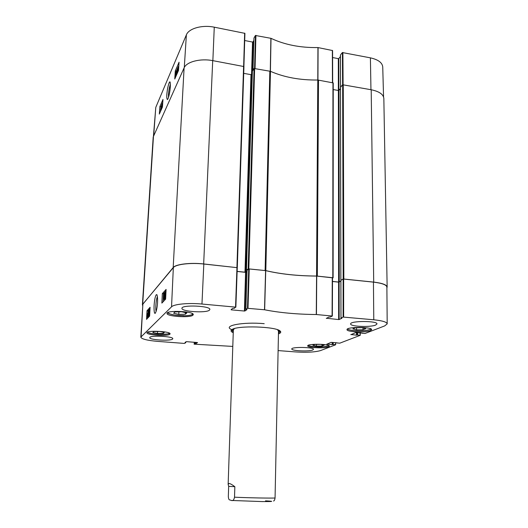 <?xml version="1.0" encoding="UTF-8"?>
<svg xmlns="http://www.w3.org/2000/svg" width="528" height="528" viewBox="0 0 528 528"><rect width="100%" height="100%" fill="white"/><g stroke="black" fill="none" stroke-linecap="round" stroke-linejoin="round"><path stroke-width="0.79" d="M169.831 333.432L169.099 333.254C167.6 335.366 147.807 334.224 147.893 332.02M350.15 330.007L347.266 329.175M370.676 328.786C370.96 330.779 355.753 331.617 350.064 329.96L350.097 329.967M192.515 313.685L192.179 314.16L192.713 313.817M192.179 314.16L192.991 314.048M193.07 314.134L192.984 314.206C191.506 315.209 188.133 315.724 182.873 315.764L182.879 315.605M182.873 315.764L183.711 315.592C174.695 315.467 169.415 314.45 167.891 312.55M169.851 334.244C167.746 336.488 146.289 335.115 146.949 332.759C146.5 330.125 170.867 331.313 170.075 333.874L169.851 334.244M328.555 346.843C324.641 348.579 307.19 347.78 307.699 345.88C307.118 343.563 329.974 343.847 329.393 346.157L328.555 346.843M370.425 330.653C365.495 332.805 346.48 331.98 347.015 329.637C346.302 326.713 372.247 326.733 371.633 329.663L370.425 330.653M192.938 315.183C190.166 318.041 166.287 316.444 167.033 313.421C166.511 310.009 194.185 311.296 193.274 314.629L192.938 315.183M156.163 311.408C155.245 308.986 156.143 298.742 157.456 296.591M152.823 332.567L153.912 331.558L159.713 331.465L164.36 332.389L163.198 333.392L157.463 333.485L152.823 332.567M314.978 344.428L320.694 344.362L324.225 345.16L322.06 346.025L316.417 346.084L312.873 345.292L314.978 344.428M352.823 328.871L355.516 327.763L362.036 327.664L365.779 328.667L363.026 329.762L356.591 329.861L352.823 328.871M178.774 314.384L173.633 313.229L175.045 311.916L181.691 311.771L186.833 312.952L185.335 314.252L178.774 314.384L178.906 311.83M237.263 267.683L235.858 307.21L237.263 267.67L203.821 264.02C190.463 262.508 175.705 264.317 173.336 267.617L142.89 304.042L140.811 337.148L171.541 306.814C173.884 304.141 188.602 302.742 201.96 304.036L235.554 307.118L234.326 308.306L232.795 308.352L231.178 309.507M237.125 271.451L245.579 272.342L244.411 311.032L244.919 310.985L246.081 272.283L245.579 272.342M246.081 272.283L246.998 271.531M247.051 270.303L248.728 268.924L247.474 308.299L245.896 309.362L247.051 270.369M332.31 316.008L332.508 277.82L316.582 276.065C297.554 275.953 280.606 274.144 265.736 270.633L248.728 268.924M332.495 281.49L338.593 282.13L338.639 319.559L339.161 319.519L339.108 282.084L338.593 282.13M339.108 282.084L340.883 281.081L338.62 282.058L332.495 281.411M340.916 280.269L343.141 279.002L343.108 317.064L340.989 318.034L340.916 280.342M343.108 317.064L373.778 319.783C382.351 320.668 386.826 322.034 387.189 323.869L386.885 287.08C386.516 284.816 382.034 283.166 373.441 282.124L343.141 279.002M356.591 329.861L356.572 327.749M363.026 329.762L363.007 327.921M157.463 333.485L157.582 331.498M163.198 333.392L163.264 332.171M185.335 314.252L185.414 312.629M316.417 346.084L316.424 344.408M322.06 346.025L322.067 344.672M231.64 329.571C222.017 325.769 243.071 321.684 264.211 323.684M232.782 329.175L232.604 329.96L233.317 330.845M278.494 332.026L279.253 331.181L279.114 330.389M234.333 328.621L233.376 330.02M278.474 331.201L277.589 329.756M148.87 312.965L149.2 310.603L148.942 314.906L148.87 312.965L149.213 312.992M149.193 310.088L148.843 315.467L149.193 310.088M148.21 316.1L148.599 310.748L148.21 316.1L149.028 316.034L148.322 315.982M148.969 310.774L148.599 310.748M149.054 315.48L149.028 316.034M147.827 314.074L147.484 316.536L147.827 314.074M147.8 313.87L147.385 316.173L147.8 313.87M147.965 312.979L147.253 317.262L147.701 313.328L148.163 312.992M148.368 313.163L147.992 313.13M148.335 313.711L147.893 313.678M148.467 316.12L148.21 316.958L147.484 316.925M148.012 316.985L147.253 317.262M164.927 294.017L165.205 292.908L164.927 294.017L165.264 294.043M164.756 296.729L165.106 295.291L164.927 297.66L164.756 296.729L165.172 296.762M164.782 294.202L165.178 292.36L165.442 293.495L164.782 298.3L164.782 294.202M165.832 294.895L165.218 294.842M164.901 298.241L165.673 298.307L164.809 298.3M164.637 292.888L164.023 299.185L164.637 292.888M164.987 298.313L164.908 299.132L164.135 299.066M164.908 299.132L164.023 299.185M163.594 299.548L163.924 293.746L163.594 299.548L164.512 299.462L163.733 299.396M164.558 293.693L164.017 293.647M149.728 313.995L149.893 309.824M149.701 314.563L149.477 312.305L149.978 309.25M166.023 290.902L163.475 293.72L163.086 301.805M150.011 308.642L148.051 310.82L147.926 313.196M147.701 317.295L147.655 318.173M162.327 293.621L166.096 289.417L165.634 299.099L161.865 303.098L162.327 293.621L163.475 293.72M147.002 310.735L150.084 307.296L149.615 316.094L146.54 319.354L147.002 310.735L148.051 310.82M156.275 294.677C155.351 296.201 154.684 299.079 154.275 303.303C153.82 307.045 153.958 314.186 155.206 313.328C157.502 309.494 158.301 298.914 156.948 294.703L156.275 294.677M172.55 339.088C170.412 341.246 149.101 339.913 149.754 337.643C149.299 335.108 173.567 336.257 172.781 338.725L172.55 339.088M312.754 349.978C308.999 351.694 291.251 350.863 291.773 348.988C291.205 346.718 314.107 347.087 313.513 349.345L312.754 349.978M375.652 325.063C370.313 327.439 350.071 326.561 350.638 323.961C349.853 320.727 377.639 320.687 376.979 323.941L375.652 325.063M209.431 310.167C206.197 313.276 181.17 311.612 181.942 308.306C181.368 304.55 210.811 305.818 209.854 309.494L209.431 310.167M280.025 330.944L280.223 331.531L278.474 333.142M233.277 331.954L231.614 330.257L231.845 329.683M278.461 333.914C280.744 333.049 281.312 332.099 280.163 331.056C276.217 326.482 237.349 325.288 231.99 329.584L231.7 329.789C230.498 330.766 231.013 331.749 233.251 332.732M232.795 346.414L194.317 344.183L194.159 342.25M335.511 342.679L335.676 344.758L320.602 350.559C315.183 352.143 306.913 352.605 295.799 351.938L278.144 350.585M335.498 344.685L333.208 344.5L333.208 342.494M332.765 342.454L332.765 344.527L333.208 344.5M332.765 344.527L332.607 342.441M332.165 342.408L332.165 344.619L332.6 344.593M332.165 344.619L326.891 344.045M337.042 342.817L331.076 342.382L326.885 344.19M360.05 332.891L360.228 335.32L339.814 343.167L336.871 342.929M360.05 335.234L357.614 335.023L357.601 332.68M357.119 332.64L357.139 335.056L357.614 335.023M357.139 335.056L356.928 332.627M356.453 332.581L356.466 335.161L356.948 335.128M356.466 335.161L350.856 334.521M362.063 333.082L355.72 332.594L350.856 334.686M387.189 323.869L384.688 325.908L365 333.485L361.871 333.214M341.867 318.226L340.989 318.034M341.867 318.285L339.161 319.519M338.639 319.559L326.33 318.232M247.474 308.299L264.647 309.791C279.761 312.754 296.974 314.332 316.279 314.523L332.343 316.041L330.251 317.051L328.726 317.09L326.33 318.443M246.946 309.593L245.876 309.388L247.038 270.336M246.946 309.639L244.919 310.985M244.411 311.032L231.165 309.83M185.506 342.065L185.731 342.725L184.397 343.424L157.707 341.385C147.233 340.461 141.603 339.049 140.811 337.148M185.731 342.725L185.777 341.873M185.473 342.659L185.084 342.368M197.545 342.547L186.437 341.656L185.071 342.632M197.545 342.566L196.251 343.431L196.297 342.415M195.901 342.388L195.855 343.457L196.251 343.431M195.855 343.457L195.452 343.424L195.499 342.355M195.109 342.322L195.056 343.451L195.452 343.424M195.056 343.451L194.066 344.124M237.277 267.604L243.943 66.554L212.711 60.628C200.317 58.199 186.476 61.816 184.1 67.874L153.199 136.996L142.408 304.709L173.177 267.551C175.54 264.244 190.304 262.436 203.669 263.947L237.277 267.676M243.718 73.352L250.991 74.666L252.318 73.352M252.391 71.207L254.047 68.482L248.167 268.838L265.808 270.62L270.468 71.32L254.047 68.482M270.468 71.32C284.262 77.339 300.036 80.236 317.783 80.012L316.569 276.038L332.805 277.735L332.508 278.23M333.069 277.801L333.234 82.922L317.783 80.012L317.942 47.56C300.333 47.837 284.691 44.768 271.016 38.339L255.44 35.482L254.575 68.323M333.227 89.555L338.389 90.493L340.474 88.684L338.844 90.526M340.494 87.311L342.646 84.751L343.18 278.975L373.705 282.097C382.279 283.133 386.753 284.783 387.143 287.041L386.892 287.885M387.143 287.041L383.843 98.492C383.44 94.354 379.229 91.443 371.197 89.747L342.646 84.751M316.569 276.038C297.574 275.926 280.658 274.118 265.808 270.62M142.567 305.316L142.408 304.709M343.18 278.975L340.883 280.348M248.167 268.838L246.437 270.27L247.031 270.415M247.018 270.976L244.985 272.197L237.131 271.372M168.465 97.522L168.478 94.321C168.848 90.11 169.488 86.783 170.405 84.335M340.468 54.938L342.395 52.556L342.613 84.79L340.527 87.16L340.468 55.09M176.972 71.531L176.537 74.144L176.972 71.531M176.583 74.547L176.385 72.884L177.078 69.346L176.702 74.567M177.778 67.657L177.309 72.897L177.632 67.973L178.2 67.736M178.352 69.854L178.325 70.217M178.523 70.257L177.844 70.132M178.352 70.811L177.811 70.712M178.259 68.607L178.741 65.828L178.259 68.607M178.378 68.759L178.807 66.026M178.702 67.577L178.292 68.739M178.55 69.894L178.055 69.736L178.82 65.386M178.662 68.191L178.094 69.808M160.961 109.21L160.69 110.326L160.961 109.21M161.146 107.039L160.809 108.478L161.146 107.039M161.08 108.92L160.73 110.695L160.545 110.134L161.205 105.904L161.198 108.94M161.172 109.732L161.779 104.438L161.238 109.738M162.129 103.693L161.693 108.504L162.017 103.957L162.67 103.785M162.505 106.095L162.155 106.036M162.466 106.636L162.122 106.57M176.108 73.524L175.666 76.124L176.015 72.046L176.108 73.524M175.712 76.527L175.52 74.864L176.207 71.353L175.831 76.547M162.776 102.326L162.182 103.699M162.004 104.102L161.852 104.452M161.66 104.9L161.535 105.963M160.684 108.913L160.657 109.296M160.552 110.761L160.505 111.415M178.411 66.376L177.85 67.67M177.619 68.198L177.118 69.353M176.689 70.343L176.339 71.372M162.98 99.409L162.439 107.006L159.324 114.094L159.865 106.623L162.98 99.409M159.865 106.623L160.835 106.788M179.058 62.205L178.51 70.448L174.755 79.002L175.296 70.91L179.058 62.205M175.296 70.91L176.359 71.108M168.003 98.776C169.429 95.396 171.006 85.972 170.075 81.992C169.211 80.692 167.402 88.605 167.178 91.403C166.525 95.957 166.61 98.69 167.442 99.607L168.003 98.776M244.919 33.356L243.91 66.469L244.919 33.356L214.269 27.179C202.211 24.644 188.727 28.472 186.377 34.855L155.78 107.395L153.463 135.881M332.64 82.665L332.574 50.549L317.942 47.56M332.6 57.545L338.323 58.654L338.362 90.486M338.844 90.453L338.804 58.542L338.323 58.654M338.804 58.542L340.441 56.529M383.552 96.928L382.741 66.99C382.305 62.647 378.193 59.605 370.405 57.849L342.395 52.556M244.702 40.524L252.529 42.042L251.552 74.567M252.041 73.795L252.998 41.923L252.529 42.042M252.998 41.923L253.869 40.425M253.004 70.151L253.955 38.161M253.955 38.049L255.44 35.482M273.504 500.999L273.53 500.993C274.25 500.953 274.758 499.95 275.062 497.977L278.513 330.97M234.848 486.697L234.518 497.191C233.343 502.696 231.119 499.917 229.574 499.917C228.921 499.798 228.505 498.676 228.327 496.558L228.67 486.347L228.149 484.321L229.053 483.483C230.149 483.542 232.076 484.618 234.848 486.697L228.67 486.347M328.68 345.503C327.954 347.477 309.098 347.239 308.418 345.246M149.622 315.487L148.909 315.434M148.309 314.186L147.913 314.153M148.276 314.833L147.899 314.8M148.21 316.958L147.51 316.906M165.898 293.535L165.442 293.495M165.779 296.122L165.363 296.089M142.89 304.042L141.088 336.613M173.336 267.617L171.541 306.814M265.597 270.613L264.508 309.771M264.647 309.791L265.736 270.633M247.995 308.253L249.242 268.864M316.582 276.065L316.279 314.523M316.437 314.53L316.734 276.071M332.264 277.728L332.092 315.962M185.724 342.712L185.77 341.88M335.676 344.718L335.689 342.692M360.228 335.267L360.228 332.911M343.642 317.024L343.669 278.949M236.96 267.557L235.554 307.118M203.821 264.02L201.96 304.036M373.441 282.124L373.778 319.783M317.335 276.078L318.503 80.065M269.828 71.122L265.115 270.508M332.95 82.718L332.805 277.735M142.692 304.062L153.503 135.782M184.1 67.874L173.177 267.551M203.669 263.947L212.711 60.628M371.197 89.747L373.705 282.097M343.84 278.909L343.259 84.612M248.807 268.765L254.648 68.336M246.437 270.27L252.397 71.122M243.593 66.304L236.92 267.498M340.956 318.061L340.435 55.018M339.266 281.992L338.989 90.361M338.62 282.058L338.389 90.493M244.985 272.197L250.991 74.666M245.619 272.125L251.579 74.527M176.887 72.626L176.53 72.56M177.533 69.544L177.137 69.472M176.015 74.606L175.659 74.54M184.279 67.511L186.377 34.855M153.721 135.293L155.78 107.395M270.402 71.287L271.016 38.339M270.884 38.3L270.27 71.24M317.942 80.012L318.087 47.573M255.05 68.409L255.922 35.356M244.649 33.145L243.632 66.31M332.35 50.371L332.442 82.625M343.101 84.599L342.883 52.444M370.953 89.701L370.405 57.849M212.857 60.654L214.269 27.179M231.818 500.478L262.317 501.58C273.616 501.62 274.685 501.369 265.518 500.834M234.518 497.191C247.064 497.825 272.95 498.32 275.062 497.977M350.084 329.993C354.915 330.944 360.208 331.109 365.963 330.482C369.791 329.723 371.448 329.201 370.946 328.918M147.662 332.105C147.398 332.218 149.318 333.749 158.473 334.343C166.472 334.191 170.056 333.848 169.237 333.313M167.673 312.662C166.366 313.071 174.405 315.949 183.605 315.605M308.306 345.299C308.398 345.899 311.342 346.427 317.15 346.883C321.763 347.325 329.182 346.045 328.786 345.556M279.272 331.109L279.424 330.554M232.584 329.888L232.465 329.327M149.266 310.055L149.675 310.088M148.856 315.467L149.549 315.52M147.457 316.939L148.137 316.991M165.284 292.307L165.957 292.367M360.261 331.934L360.261 335.293M332.343 316.041L332.508 277.82M237.296 267.637L243.943 66.554M333.109 277.847L333.234 82.922M340.468 87.259L340.85 280.315M252.384 71.161L246.424 270.29M177.078 69.346L177.54 69.432M252.985 70.178L253.942 38.102M332.673 82.672L332.574 50.549M228.149 484.321L233.35 329.789"/></g></svg>
